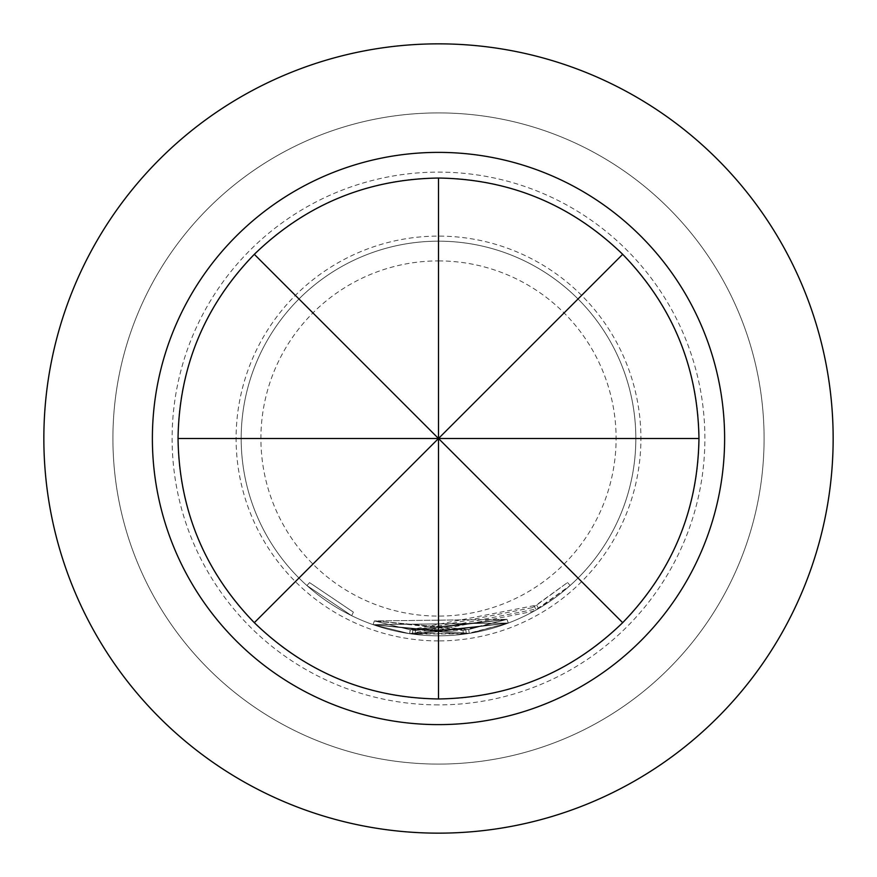 <?xml version="1.0" encoding="UTF-8"?>
<svg xmlns="http://www.w3.org/2000/svg" width="877" height="877" viewBox="0 0 877 877"><rect width="100%" height="100%" fill="white"/><g stroke="black" fill="none" stroke-linecap="round" stroke-linejoin="round"><path stroke-width="0.66" stroke-dasharray="4.38 3.29" d="M306.917 585.54L351.655 615.687L306.917 585.54L309.548 582.602L353.387 612.146L309.548 582.602L306.917 585.54M254.319 254.319A260.469 260.469 0 0 0 254.319 622.681A260.469 260.469 0 0 0 622.681 622.681A260.469 260.469 0 0 0 622.681 254.319A260.469 260.469 0 0 0 254.319 254.319M438.5 833.15A394.65 394.65 0 0 0 833.15 438.5A394.65 394.65 0 0 0 438.5 43.85A394.65 394.65 0 0 0 43.85 438.5A394.65 394.65 0 0 0 438.5 833.15M438.5 704.889A266.389 266.389 0 0 1 172.111 438.5A266.389 266.389 0 0 1 438.5 172.111A266.389 266.389 0 0 1 704.889 438.5A266.389 266.389 0 0 1 438.5 704.889M438.5 640.901A202.401 202.401 0 0 1 236.099 438.5A202.401 202.401 0 0 1 438.5 236.099A202.401 202.401 0 0 1 640.901 438.5A202.401 202.401 0 0 1 438.5 640.901M438.5 260.907A177.593 177.593 0 0 1 616.092 438.5A177.593 177.593 0 0 1 438.5 616.092A177.593 177.593 0 0 1 260.907 438.5A177.593 177.593 0 0 1 438.5 260.907M438.5 764.086A325.586 325.586 0 0 0 764.086 438.5A325.586 325.586 0 0 0 438.5 112.914A325.586 325.586 0 0 0 112.914 438.5A325.586 325.586 0 0 0 438.5 764.086A325.586 325.586 0 0 0 764.086 438.5A325.586 325.586 0 0 0 438.5 112.914A325.586 325.586 0 0 0 112.914 438.5A325.586 325.586 0 0 0 438.5 764.086A325.586 325.586 0 0 1 112.914 438.5A325.586 325.586 0 0 1 438.5 112.914M508.298 623.065L469.272 633.413L373.032 624.643L463.462 634.235L466.389 633.841L463.484 634.235L373.043 624.654L469.305 633.402L508.298 623.065L506.906 619.37L508.32 623.065L469.294 633.402L409.625 633.698L373.032 624.643L409.614 633.698L538.621 608.539L570.16 585.485L534.005 611.17L414.985 634.422L412.289 634.071L466.378 633.852L508.364 623.043L373.087 624.665L508.353 623.043L409.658 633.709L373.054 624.654L409.625 633.698L508.331 623.054L415.007 634.422L412.311 634.082L415.018 634.422L508.353 623.054L409.647 633.709L373.076 624.665L409.712 633.709L508.408 623.032L415.073 634.433L412.333 634.082L415.029 634.422L508.342 623.054L506.994 619.337L415.534 630.508L415.073 634.433M506.972 619.348L374.336 620.927L410.184 629.796L536.614 605.141L567.518 582.547L534.345 606.456L536.296 609.888L534.334 606.467L532.087 607.717L534.005 611.17M298.969 298.969A197.325 197.325 0 0 0 298.969 578.031A197.325 197.325 0 0 0 578.031 578.031A197.325 197.325 0 0 0 578.031 298.969A197.325 197.325 0 0 0 298.969 298.969A197.325 197.325 0 0 0 298.969 578.031A197.325 197.325 0 0 0 578.031 578.031A197.325 197.325 0 0 0 578.031 298.969A197.325 197.325 0 0 0 298.969 298.969M532.087 607.717L415.457 630.497L412.804 630.168L415.457 630.497L506.95 619.359L410.228 629.796L374.38 620.938L468.691 629.511L506.928 619.37L468.658 629.511L374.336 620.927L462.957 630.322L465.83 629.938L462.979 630.322L506.928 619.37L468.68 629.511L410.206 629.796L506.928 619.37L415.479 630.508L412.826 630.168L462.979 630.322L374.358 620.927L410.206 629.796L374.347 620.927L506.961 619.359L410.239 629.807L374.38 620.938L373.12 624.676M373.076 624.665L374.336 620.927M409.625 633.698L410.184 629.796M506.95 619.359L508.32 623.065L506.95 619.359L415.501 630.508L415.018 634.422L415.457 630.497L414.985 634.422M412.848 630.168L412.322 634.082L412.826 630.168L412.333 634.082L412.859 630.168L415.501 630.508M567.529 582.547L570.16 585.485L567.518 582.547M536.614 605.141L538.621 608.539M468.68 629.511L469.294 633.402L468.691 629.511M466.367 633.852L465.808 629.938L466.389 633.841M462.979 630.322L463.473 634.235L462.979 630.322M412.815 630.168L412.289 634.082L412.804 630.168M468.658 629.511L469.272 633.413M462.957 630.322L463.462 634.235M415.534 630.508L412.892 630.179M374.38 620.938L410.283 629.807L506.994 619.337L508.408 623.032M410.283 629.807L409.712 633.709M351.655 615.687L353.387 612.146L351.655 615.687"/><path stroke-width="1.32" d="M438.5 698.969C509.954 697.829 571.344 672.396 622.681 622.681C672.396 571.344 697.829 509.954 698.969 438.5C697.829 367.046 672.396 305.656 622.681 254.319C571.344 204.604 509.954 179.171 438.5 178.031C367.046 179.171 305.656 204.604 254.319 254.319C204.604 305.656 179.171 367.046 178.031 438.5C179.171 509.954 204.604 571.344 254.319 622.681C305.656 672.396 367.046 697.829 438.5 698.969L438.5 438.5L254.319 622.681M438.5 833.15A394.65 394.65 0 0 0 833.15 438.5A394.65 394.65 0 0 0 438.5 43.85A394.65 394.65 0 0 0 43.85 438.5A394.65 394.65 0 0 0 438.5 833.15M438.5 724.621A286.121 286.121 0 0 0 724.621 438.5A286.121 286.121 0 0 0 438.5 152.379A286.121 286.121 0 0 0 152.379 438.5A286.121 286.121 0 0 0 438.5 724.621M622.681 254.319L438.5 438.5L178.031 438.5M438.5 178.031L438.5 438.5L698.969 438.5M622.681 622.681L254.319 254.319"/></g></svg>
